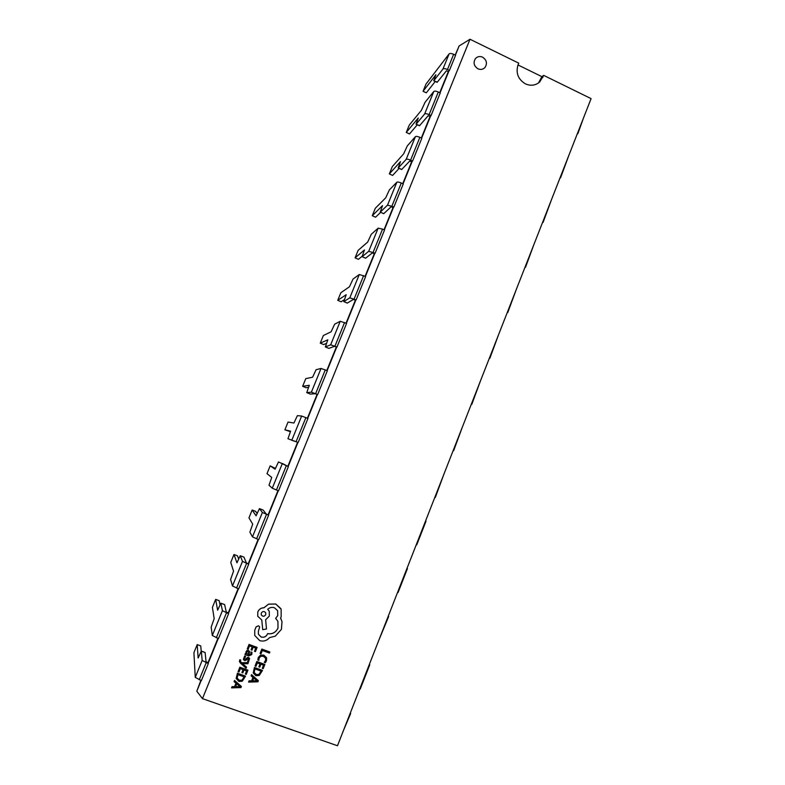 <?xml version="1.0" encoding="UTF-8"?>
<svg xmlns="http://www.w3.org/2000/svg" width="785" height="785" viewBox="0 0 785 785"><rect width="100%" height="100%" fill="white"/><g stroke="black" fill="none" stroke-linecap="round" stroke-linejoin="round"><path stroke-width="1.18" d="M317.67 394.531L311.37 392.196L306.749 392.628L309.3 385.298L302.647 386.298L305.777 378.625L312.597 377.212L316.08 369.725L321.036 368.45L327.345 370.716L317.67 394.531L315.099 393.727L310.31 394.09M308.446 387.368L306.052 387.692L302.647 386.298M298.182 442.475L287.958 438.736L290.597 431.171L284.886 429.797L288.046 422.065L293.924 423.017L297.378 415.638L301.656 416.04L307.946 418.454L298.182 442.475L291.578 440.199M290.391 431.691L284.886 429.797M288.37 466.604L278.518 490.841L272.277 488.211L269 485.238L271.738 477.437L266.988 473.649L270.168 465.858L275.093 469.214L278.498 461.933L288.37 466.604L282.129 463.376M275.417 468.429L270.168 465.858M268.627 515.186L258.687 539.648L252.466 536.871L249.885 532.142L252.721 524.105L248.943 517.865L252.152 510.005L256.096 515.804L259.442 508.621L262.386 512.487L268.627 515.186L266.193 513.959L263.142 510.064L259.472 508.641M257.078 513.41L255.625 511.349L252.152 510.005M263.083 510.044L259.442 508.621M248.698 564.209L238.669 588.887L232.478 585.963L230.604 579.448L233.537 571.166L230.751 562.433L233.979 554.514L236.942 562.806L240.239 555.711L242.496 561.363L248.698 564.209L246.323 562.806L243.968 557.144L240.269 555.751L243.968 557.144M238.591 558.763L237.482 555.829L233.979 554.514M228.592 613.674L218.475 638.568L212.313 635.497L211.155 627.176L214.187 618.639L212.401 607.374L215.669 599.387L217.622 610.2L220.86 603.194L222.42 610.671L228.592 613.674L228.406 612.859L226.286 612.084L224.628 604.627L220.909 603.263M219.967 604.587L219.192 600.682L215.669 599.387M336.981 347.009L330.662 344.811L325.333 346.921L327.836 339.807L320.26 343.143L323.361 335.529L331.103 331.79L334.636 324.205L340.239 321.281L346.577 323.41L336.981 347.009L334.361 346.371L328.876 348.383M326.364 343.418L323.636 344.566L320.26 343.143M356.125 299.909L349.786 297.849L343.791 301.597L346.224 294.699L337.736 300.331L340.818 292.776L349.462 286.751L353.034 279.058L359.285 274.514L365.643 276.516L356.125 299.909L355.468 300.302L353.456 299.428L347.294 303.059M344.183 299.791L341.092 301.774L337.736 300.331M362.081 256.666L364.456 249.964L355.075 257.853L358.127 250.366L367.674 242.084L371.276 234.293L378.154 228.16L382.54 229.132L384.532 230.025L375.112 253.221L374.376 253.781L372.384 252.898L365.594 258.216L362.081 256.666L365.692 258.186M375.112 253.221L368.734 251.288L362.179 256.626M362.052 256.342L358.402 259.325L355.075 257.853M380.215 212.117L382.54 205.611L372.267 215.718L375.299 208.29L385.72 197.791L389.37 189.911L396.867 182.208C397.573 181.806 399.045 182.081 401.282 183.033L403.274 183.935L393.923 206.936L393.128 207.662L391.146 206.769L383.708 213.697L380.215 212.117L383.836 213.628M393.923 206.936L387.525 205.13L380.342 212.058M380.666 212.323L375.573 217.2L372.267 215.718M398.201 167.951L400.468 161.622L389.331 173.917L392.343 166.548L403.627 153.86L407.317 145.882L415.412 136.649C416.158 136.148 417.64 136.374 419.867 137.326L421.839 138.248L412.576 161.043L411.713 161.945L409.741 161.033L401.665 169.54L398.201 167.951L401.832 169.442M412.576 161.043L410.594 160.13C408.367 159.178 406.885 158.923 406.159 159.375L398.358 167.853M399.133 168.382L392.618 175.418L389.331 173.917M416.03 124.158L418.248 117.995L406.267 132.439L409.25 125.129L421.388 110.302L425.107 102.227L433.801 91.482C434.586 90.883 436.087 91.06 438.295 92.022L440.257 92.954L431.063 115.552L430.141 116.622L428.188 115.699L419.475 125.767L416.03 124.158L419.671 125.629M431.063 115.552L429.101 114.63C426.883 113.668 425.391 113.462 424.626 114.011L416.227 124.01M417.316 124.756L409.525 133.96L406.267 132.439M433.722 80.727L435.891 74.722L423.066 91.286L426.019 84.024L449.108 53.9C449.923 53.223 451.424 53.36 453.632 54.322L455.575 55.264L449.403 70.454L448.412 71.68L446.469 70.738L437.127 82.356L433.722 80.727L437.363 82.17M449.403 70.454L447.45 69.512C445.242 68.55 443.741 68.393 442.946 69.041L433.948 80.541M435.263 81.463L426.294 92.826L423.066 91.286M208.3 663.58L201.392 680.585L195.259 677.376L193.915 652.678L197.202 644.622L198.134 658.016L201.323 651.079L202.157 660.43L208.3 663.58L208.192 662.579L206.053 661.814L205.13 652.531L201.372 651.187M201.195 651.158L200.754 645.898L197.202 644.622M201.323 651.079L205.13 652.531M388.133 616.5L388.673 616.48L388.31 616.039M378.674 640.639L388.673 616.48M406.934 568.536L407.435 568.605L407.032 568.271M397.553 592.459L398.073 592.489L407.435 568.605M416.266 544.712L416.757 544.819L426.029 521.142M444.035 473.855L435.273 497.562M453.21 450.433L453.632 450.718L453.131 450.659M462.355 427.118L453.632 450.718M480.508 380.784L471.834 404.265M489.526 357.774L489.3 358.362M498.514 334.852L489.879 358.215M507.453 312.028L507.149 312.803M516.363 289.302L507.767 312.548M525.234 266.674L524.861 267.616M534.065 244.135L525.518 267.273M542.857 221.704L542.415 222.822M551.61 199.351L543.102 222.371M369.176 664.875L369.755 664.767L369.431 664.218M359.628 689.23L360.227 689.073L369.755 664.767M560.333 177.106L559.823 178.401M569.017 154.949L560.549 177.852M350.041 713.693L350.659 713.486L350.385 712.819M343.526 730.315L350.659 713.486M577.662 132.881L577.093 134.343M577.848 133.705L583.5 117.995M482.618 57.177C479.851 56.02 477.466 56.471 475.474 58.541C473.041 62.574 473.855 65.989 477.928 68.786C480.616 69.924 482.961 69.512 484.944 67.549C487.514 63.506 486.739 60.053 482.618 57.177M484.944 67.549C487.514 63.506 486.729 60.053 482.608 57.187C479.851 56.02 477.466 56.481 475.474 58.541M202.471 698.64L469.999 39.25L518.748 63.153L517.982 65.057C515.666 73.123 518.149 79.393 525.43 83.858C530.66 86.134 535.38 85.545 539.599 82.091L543.681 75.38L591.085 98.625L337.481 745.75L202.471 698.64L196.809 691.222L201.166 680.507M538.549 82.935L541.885 76.655L543.681 75.38M235.942 683.185L234.568 686.59L232.007 686.649L231.536 687.886L240.936 687.601L241.387 686.463L234.538 680.438L234.067 681.625L235.971 683.205L234.578 686.639L232.017 686.698L231.536 687.886M241.387 686.463L234.529 680.389L234.067 681.625M241.888 672.578L242.82 672.912L244.007 669.968L246.598 670.89L245.312 674.07L246.245 674.403L247.952 670.154L239.847 667.211L238.071 671.705L238.993 672.029L240.357 668.663L243.075 669.634L241.888 672.578L243.046 669.625M246.569 670.881L245.312 674.07M246.51 667.103L242.428 663.668L247.903 663.727L248.354 662.53L241.652 662.766L240.338 661.255L240.75 660.048L239.847 659.724L239.396 661.48L240.514 663.168L246.088 668.221L246.51 667.103M245.636 656.397L244.596 656.024L243.399 659.439L244.37 660.528L245.469 660.528L248.286 658.615L248.59 659.969L247.569 661.313L248.57 661.716L249.581 658.625L248.619 657.516L247.589 657.487L245.352 659.321L244.243 658.939L245.636 656.397M249.561 658.536L248.609 657.467L246.304 658.429M251.043 652.109L250.945 654.209L249.051 654.896L249.571 651.589L248.413 650.441L246.99 650.5L245.98 651.697L246.274 653.895L245.381 653.571L244.969 654.602L248.688 655.936L251.73 654.602L251.995 652.345L251.014 651.992L250.935 654.16L249.061 654.857M246.274 653.895L245.371 653.522L244.969 654.602M249.561 651.56L248.403 650.392L246.971 650.451L245.862 653.051M262.484 670.41L254.418 667.476L253.221 672.941L255.881 675.699L259.236 675.473L262.484 670.41L254.428 667.525L253.231 672.971M261.827 649.058L260.1 653.434L261.022 653.758L262.327 650.5L269.451 653.071L269.873 652.011L261.827 649.058L260.1 653.434M266.615 657.81L263.819 655.112L260.492 655.112L258.255 657.536L257.814 659.979L258.824 660.391L259.138 658.075L260.836 656.27L263.456 656.289L265.644 658.33L265.497 660.528L264.251 662.295L265.35 662.736L266.458 660.911L266.615 657.81L263.839 655.161L260.502 655.161L258.275 657.585L257.833 660.028M258.854 666.848L259.776 667.181L260.954 664.247L263.534 665.17L262.259 668.339L263.181 668.673L264.879 664.444L256.823 661.5L255.056 665.974L255.979 666.298L257.323 662.942L260.031 663.914L258.854 666.848L260.002 663.904M263.495 665.16L262.259 668.339M252.947 677.406L251.583 680.811L249.031 680.86L248.57 682.096L257.912 681.822L258.363 680.683L251.553 674.678L251.082 675.856L252.976 677.435L251.592 680.86L249.051 680.919L248.57 682.096M258.363 680.683L251.543 674.629L251.082 675.856M251.072 649.794L252.005 650.127L253.182 647.193L255.763 648.125L254.487 651.295L255.419 651.629L257.117 647.399L249.041 644.436L247.265 648.901L248.188 649.234L249.542 645.878L252.26 646.86L251.072 649.794L252.23 646.85M255.733 648.116L254.487 651.295M245.548 676.14L237.443 673.265L236.167 678.466L238.895 681.458L242.271 681.233L245.548 676.14L237.423 673.206L236.167 678.436M280.902 608.66L275.731 603.999L268.548 604.126L263.937 607.757C261.13 607.796 259.089 609.15 257.823 611.829L257.735 616.254L261.788 619.993L262.739 629.678L266.488 628.981L265.634 619.738L269.324 616.097L269.275 611.368L267.754 609.258C269.667 607.482 271.885 606.962 274.397 607.727L277.635 610.701L277.753 615.617L275.663 618.364L277.929 621.337L277.998 628.137C275.79 632.543 272.326 634.388 267.616 633.662L267.43 634.123C266.066 636.782 263.966 637.754 261.15 637.037L258.383 634.221L258.383 631.218L259.668 626.921L258.569 625.782L256.116 626.813L254.733 630.247L254.752 635.438M277.919 621.318L277.988 628.088C275.771 632.504 272.307 634.339 267.607 633.613L267.42 634.074C266.046 636.733 263.956 637.705 261.14 636.988L258.373 634.202M277.625 610.681L277.733 615.568L275.663 618.364M269.265 611.329L267.763 609.248M261.778 619.983L262.739 629.678M257.735 616.254L257.823 611.829M259.668 626.921L258.589 625.822L256.126 626.862L254.742 630.296L254.762 635.467L259.757 640.668C263.574 641.708 266.841 640.697 269.559 637.626L275.319 636.135L281.432 629.325L282.011 621.563L280.539 618.099L281.177 616.814L281.128 609.15L275.751 604.038L268.558 604.165L263.956 607.796C261.14 607.835 259.109 609.199 257.843 611.868M448.304 71.621L439.737 92.709M430.033 116.563L421.319 138.003M411.605 161.896L402.744 183.7M393.02 207.613L384.002 229.789M374.268 253.732L365.103 276.281M355.36 300.253L346.038 323.185M336.274 347.186L326.805 370.491M317.032 394.521L307.396 418.228M297.613 442.279L287.84 466.319M277.959 490.625L268.166 514.724M258.118 539.432L248.315 563.552M238.1 588.671L228.288 612.82M217.906 638.362L208.074 662.53M518.021 64.959L541.885 76.655M469.999 39.25L459.107 45.972L455.369 55.166M448.902 71.062L440.051 92.856M430.602 116.092L421.633 138.15M412.145 161.494L403.058 183.847M393.521 207.299L384.326 229.926M374.739 253.506L365.427 276.418M355.801 300.105L346.362 323.322M336.686 347.127L327.129 370.628M317.405 394.551L307.73 418.366M297.957 442.406L288.164 466.486M278.302 490.753L268.45 514.98M258.461 539.56L248.57 563.905M238.444 588.799L228.494 613.271M218.25 638.49L208.251 663.08M200.842 680.389L196.809 691.222M455.182 55.078L459.107 45.972M269.873 652.011L261.837 649.107M265.644 658.33L265.516 660.577L264.26 662.344M264.879 664.444L256.823 661.5M256.832 661.549L255.056 665.974M261.14 671.136L254.929 668.918L254.193 672.529L256.293 674.57L258.932 674.482L261.14 671.136M254.183 672.51L256.283 674.521L258.913 674.423L261.101 671.126M253.751 678.093L252.642 680.86L257.107 680.88L253.751 678.093M252.662 680.801L257.058 680.821M257.117 647.399L249.041 644.436M249.051 644.485L247.265 648.901M252.005 652.394L251.023 652.041M248.698 652.05L247.285 651.57L246.706 652.266L246.725 653.552L248.286 654.611L248.698 652.05M246.618 653.248L248.266 654.562L248.717 652.109M245.656 656.446L244.596 656.024M244.606 656.074L243.379 659.371M248.717 659.125L247.589 661.362M246.313 658.478L245.362 659.371L244.253 658.968M246.519 667.152L242.8 663.933M248.364 662.579L241.652 662.766M241.662 662.815L240.347 661.274M240.76 660.097L239.847 659.724M239.857 659.773L239.396 661.48M247.952 670.154L239.847 667.211M239.857 667.27L238.071 671.705M244.184 676.876L237.933 674.658L237.158 678.112L239.317 680.33L241.966 680.232L244.184 676.876M237.148 678.083L239.297 680.271L241.947 680.183L244.155 676.866M236.746 683.863L235.628 686.639L240.131 686.659L236.746 683.863M235.657 686.581L240.073 686.59M281.256 619.434L280.53 618.099M261.297 613.075L261.268 614.832C262.739 616.784 264.231 616.745 265.752 614.714L265.752 612.908C264.251 611.015 262.769 611.073 261.297 613.075M261.268 614.812C262.739 616.745 264.231 616.696 265.732 614.675L265.742 612.879M311.37 392.196L321.036 368.45M315.609 393.687L325.294 369.863M310.33 394.109L306.729 392.628L310.35 394.109M291.912 439.992L301.656 416.04M296.102 441.641L305.885 417.61M272.277 488.211L282.109 464.053M276.428 490.026L286.289 465.78M252.466 536.871L262.386 512.487M256.577 538.844L266.527 514.381M232.478 585.963L242.496 561.363M236.54 588.093L246.578 563.414M212.313 635.497L222.42 610.671M216.326 637.793L226.463 612.889M330.662 344.811L340.239 321.281M334.94 346.156L344.546 322.547M325.382 346.911L328.954 348.422M349.786 297.849L359.285 274.514M354.104 299.036L363.622 275.633M343.859 301.577L347.402 303.108M368.734 251.288L378.154 228.16M373.101 252.328L382.54 229.132M387.525 205.13L396.867 182.208M391.931 206.033L401.282 183.033M406.159 159.375L415.412 136.649M410.594 160.13L419.867 137.326M424.626 114.011L433.801 91.482M429.101 114.63L438.295 92.022M442.946 69.041L449.108 53.9M447.45 69.512L453.632 54.322M195.259 677.376L202.157 660.43M199.233 679.82L206.151 662.815M540.904 79.099L542.926 77.273M224.588 604.558L220.86 603.194M325.333 346.921L328.905 348.422M343.791 301.597L347.333 303.128"/></g></svg>
